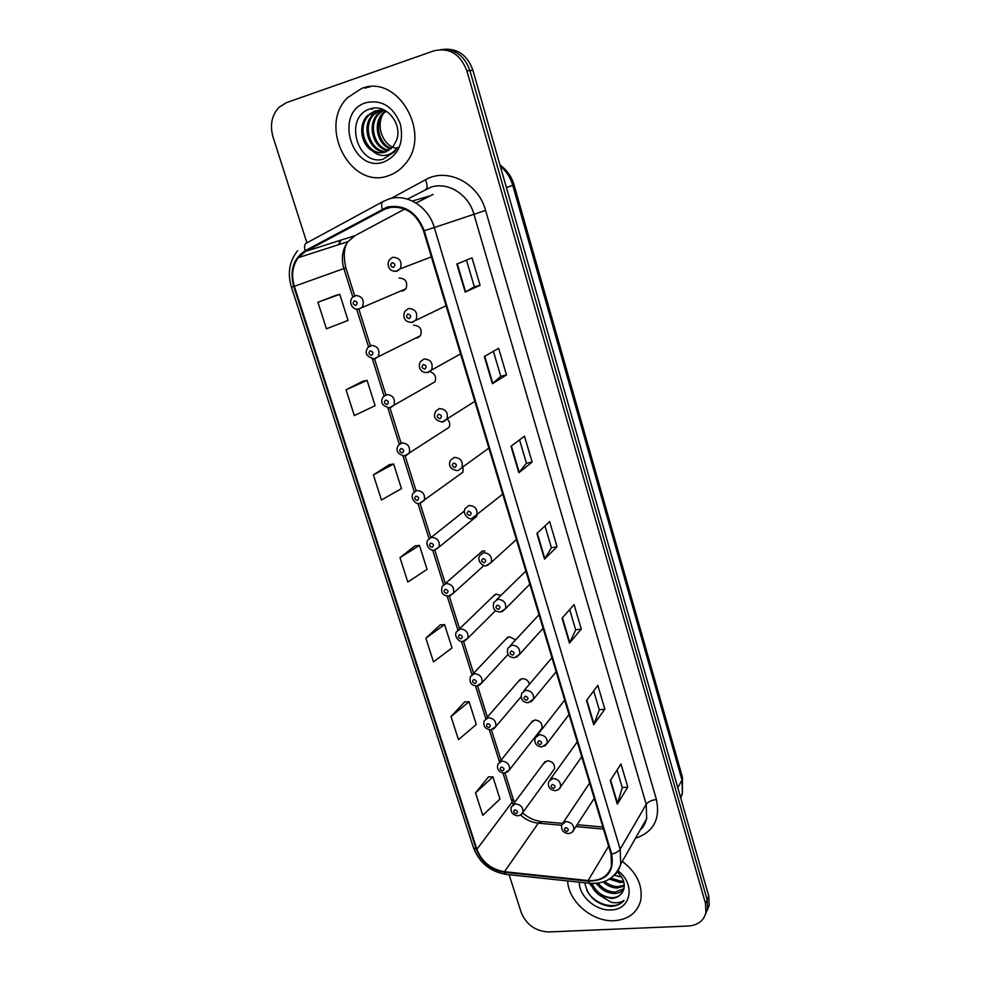 <?xml version="1.0" encoding="UTF-8"?>
<svg xmlns="http://www.w3.org/2000/svg" width="981" height="981" viewBox="0 0 981 981"><rect width="100%" height="100%" fill="white"/><g stroke="black" fill="none" stroke-linecap="round" stroke-linejoin="round"><path stroke-width="1.47" d="M415.674 338.04L417.477 337.905L420.567 335.637C422.333 329.15 420.003 325.692 413.59 325.238M430.463 384.356L434.926 381.817C436.606 376.876 434.939 373.491 429.948 371.664M445.018 429.948L449.04 427.336C450.316 424.466 449.789 421.781 447.434 419.255M459.329 474.829L462.934 472.18L463.044 467.005M485.006 551.015L482.885 550.966L479.341 553.676L482.235 551.126L445.239 583.658M500.911 595.455L496.141 594.143L492.523 596.902L495.086 594.437L459.12 629.213M515.65 639.845L509.213 636.706L505.534 639.502L507.79 637.123L472.83 674.082M529.495 684.149C528.305 680.446 525.828 678.619 522.088 678.656L518.36 681.488L520.335 679.208L486.368 718.288M507.275 772.268L509.482 769.778L504.259 773.2C498.655 772.231 496.545 769.19 497.956 764.052L501.867 761.121C507.385 761.747 509.912 764.64 509.482 769.778L541.99 728.196C542.456 723.279 540.053 720.545 534.78 720.005L531.015 722.862L532.744 720.704L499.746 761.82M520.997 814.721L522.922 812.354C522.26 814.218 520.506 815.383 517.649 815.824C512.29 814.917 510.206 811.912 511.383 806.811L515.332 803.868C520.752 804.53 523.278 807.363 522.922 812.354L554.498 768.797C554.878 764.015 552.475 761.33 547.3 760.765L543.499 763.635L545.019 761.599L512.94 804.702M400.665 290.965L403.044 290.879L405.987 288.757C407.986 282.074 405.693 278.494 399.095 278.028M435.11 549.949L439.01 547.128L434.203 550.108C432.081 551.8 424.344 546.098 427.777 540.09L431.395 537.355C437.489 537.882 440.028 541.144 439.01 547.128L476.619 516.386L477.048 515.086M361.572 88.511L347.63 97.597C317.525 126.549 350.671 189.824 388.108 175.832C394.865 173.674 400.604 169.664 405.312 163.802C432.204 133.637 397.612 73.55 361.572 88.511L347.63 97.597C317.525 126.549 350.671 189.824 388.108 175.832C394.865 173.674 400.604 169.664 405.312 163.802C432.204 133.637 397.612 73.55 361.572 88.511M567.668 880.938C568.244 901.478 592.549 922.238 614.388 920.693C628.232 919.577 636.976 913.004 640.593 900.95C643.193 886.002 637.098 872.82 622.322 861.392C637.098 872.82 643.193 886.002 640.593 900.95C636.976 913.004 628.232 919.577 614.388 920.693C592.549 922.238 568.244 901.478 567.668 880.938M387.176 207.911C404.062 204.894 416.189 212.546 423.547 230.891L611.028 854.144L611.47 866.26C608.11 876.487 600.335 881.245 588.134 880.546L504.479 871.704C491.113 869.387 481.916 861.919 476.901 849.313L294.337 286.317C291.124 275.453 292.412 265.912 298.212 257.709L305.557 251.381L387.176 207.911M386.943 207.138L305.214 250.682C293.38 258.518 289.542 270.462 293.711 286.489L476.3 849.35C481.45 862.274 490.868 869.926 504.565 872.305L588.208 881.159C606.712 880.95 614.535 871.925 611.678 854.095L424.233 230.694C416.68 211.884 404.258 204.036 386.943 207.138M705.572 914.01L707.608 908.774L707.142 899.749L469.911 70.558C464.516 55.659 454.902 48.658 441.07 49.553C454.902 48.658 464.516 55.659 469.911 70.558L707.142 899.749L707.608 908.774L705.572 914.01M617.061 770.024L622.273 787.669L617.294 804.138L627.791 787.105L620.973 763.941L610.292 780.545L617.294 804.138M622.248 787.596L627.791 787.105M593.689 690.906L599.293 709.876L593.713 724.751L604.848 709.165L597.846 685.376L586.515 700.495L593.713 724.751M599.268 709.803L604.848 709.165M569.679 609.581L575.688 629.937L569.458 643.107L581.279 629.079L574.081 604.615L562.052 618.165L569.458 643.107M575.663 629.876L581.279 629.079M466.466 260.124L474.35 286.808L465.19 292.093L480.077 285.275L472.008 257.856L456.864 264.061L465.19 292.093M474.338 286.795L480.077 285.275M493.394 351.321L500.776 376.299L492.413 383.73L506.478 374.938L498.642 348.316L484.332 356.532L492.413 383.73M500.764 376.275L506.478 374.938M532.119 462.063L526.441 463.204L518.839 472.707L532.119 462.063L524.504 436.189L510.991 446.294L518.839 472.707M544.97 525.939L551.42 547.754L544.516 559.133L557.036 546.736L549.642 521.585L536.889 533.468L544.516 559.133M551.396 547.705L557.036 546.736M509.114 874.709L521.218 912.502C526.392 924.776 535.54 931.263 548.649 931.95L688.404 926.027C697.957 925.242 703.806 920.73 705.952 912.465L705.486 903.415L466.907 70.914C460.359 54.016 449.359 47.321 433.896 50.828L286.415 102.662L279.07 107.236C271.749 115.169 269.726 125.078 273.012 136.935L306.906 242.847M464.687 701.893L451.039 716.547L458.458 739.649L476.3 724.468L469.077 701.722L464.516 701.905M488.538 776.866L475.552 792.844L482.775 815.346L499.967 799.025L492.928 776.866L488.366 776.866M389.224 464.724L373.393 474.902L381.45 499.967L401.45 488.636L393.626 463.988L389.052 464.749M362.688 381.29L346.048 389.8L354.325 415.576L375.122 405.68L367.078 380.358L362.504 381.327M335.404 295.526L317.918 302.258L326.44 328.782L348.059 320.419L339.794 294.361L335.22 295.563M440.199 624.934L425.852 638.177L433.479 661.905L452.008 647.951L444.601 624.59L440.028 624.946M399.978 557.662L407.814 582.052L427.066 569.36L419.451 545.375L414.877 545.927L399.978 557.662L419.451 545.375M526.454 463.24L519.562 439.893M373.393 474.902L393.626 463.988M346.048 389.8L367.078 380.358M317.918 302.258L339.794 294.361M425.852 638.177L444.601 624.59M451.039 716.547L469.077 701.722M475.552 792.844L492.928 776.866M370.095 86.757L364.957 88.082M707.215 910.331L709.238 905.12L708.773 896.119L472.879 70.203C467.52 55.377 457.955 48.412 444.172 49.295M390.83 148.928C377.685 145.433 372.216 123.41 383.007 113.011L385.545 110.804M391.382 148.438C378.691 144.428 373.724 122.968 384.27 112.803L386.146 111.111M388.513 150.596C373.81 149.431 366.146 125.188 377.918 113.833L382.835 110.191M389.101 150.228C374.754 148.438 367.679 124.734 379.206 113.624L383.51 110.313M386.06 151.797C370.205 153.392 359.953 127.003 372.768 114.679L380.162 110.007M386.686 151.54C371.076 152.411 361.511 126.537 374.068 114.458L380.836 110.019M372.645 150.939C376.814 152.999 381.008 153.379 385.226 152.092L392.903 146.819L396.312 140.786C403.35 124.562 386.355 103.397 370.806 108.719C342.958 116.04 357.17 166.353 382.995 159.265L394.497 151.871L397.452 147.334C394.19 152.092 389.972 154.777 384.785 155.415C380.321 155.832 376.275 154.336 372.645 150.939C361.229 145.323 357.575 125.188 367.544 115.525L374.865 110.865L385.754 110.878M384.135 152.398C367.716 156.371 355.196 128.413 368.856 115.317L378.188 110.13M380.8 109.811L382.713 109.394M396.9 148.364C383.804 146.758 375.686 127.407 382.676 114.667M365.876 102.674C333.27 112.508 352.277 173.674 383.902 161.988C398.593 155.305 404.098 142.662 400.383 124.084C393.283 106.512 381.781 99.375 365.876 102.674M372.89 108.266L371.86 109.271L373.528 108.18M623.83 882.127L620.335 882.557L609.373 879.099M623.499 880.999L621.083 881.208L610.771 878.154M624.308 886.113L617.294 888.001C612.242 887.94 607.509 885.941 603.107 881.993M624.308 885.181L618.055 886.64C613.432 886.616 608.993 884.874 604.75 881.404M623.781 889.448C621.414 892.121 618.238 893.47 614.216 893.519C607.018 893.151 601.108 889.755 596.485 883.341M623.99 888.676L614.989 892.134C608.367 891.852 602.739 888.86 598.116 883.145M584.811 882.765C587.509 896.156 595.896 904.016 609.961 906.358L611.224 906.334C616.657 906.003 620.948 904.016 624.088 900.399C620.654 902.692 616.399 903.342 611.347 902.324L599.71 895.334L611.457 898.461C616.436 898.106 620.078 896.058 622.395 892.318C620.139 895.825 616.644 897.615 611.886 897.689C602.788 897.002 596.178 892.256 592.034 883.464M599.71 895.334C595.295 892.305 592.316 888.32 590.746 883.378M621.647 877.112L614.388 875.224M618.189 876.45L621.537 876.928M579.256 882.177C579.121 896.352 595.982 911.079 611.114 909.927C631.077 909.878 635.896 884.004 617.956 870.797M622.395 892.318C626.013 885.622 624.284 878.829 617.208 871.937M624.088 900.399C616.068 910.699 594.363 904.825 586.957 890.625M598.189 894.194L589.25 883.243M602.996 889.877L595.896 883.39M391.014 198.444L425.423 179.793C446.968 167.113 478.348 182.846 485.583 210.4L656.412 799.515C651.543 800.153 648.147 801.747 646.221 804.297L473.86 213.993C468.538 194.361 447.839 181.51 430.941 187.138L407.471 199.118M656.412 799.515C660.483 819.135 653.518 832.047 635.492 838.24M640.654 829.19L646.663 818.632L646.221 804.297L620.164 849.227L620.728 864.175C619.342 869.546 616.473 873.863 612.107 877.137M382.332 209.051C381.082 204.747 381.45 202.172 383.412 201.326L389.016 198.984C406.674 193.073 428.55 206.77 434.325 227.555L424.233 230.694M297.66 250.67C289.407 261.056 287.31 273.172 291.369 287.004L293.711 286.489M476.3 849.35L473.48 847.694C479.353 862.691 490.144 871.582 505.853 874.365L507.054 874.488M504.565 872.305L505.853 874.365L590.415 883.354M382.639 201.743L306.636 242.994C304.515 243.938 304.036 246.489 305.214 250.682M588.208 881.159L589.348 883.256C605.056 884.298 615.516 877.934 620.728 864.175L646.663 818.632C644.676 824.788 642.604 828.43 640.421 829.583M611.678 854.095C615.81 853.09 618.643 851.471 620.164 849.227L434.325 227.555L485.583 210.4M705.486 903.415L708.773 896.119M466.907 70.914L472.879 70.203M340.542 240.259L338.445 244.71M425.423 179.793C427.63 185.004 427.679 188.193 425.582 189.37M476.901 849.313L512.156 802.127L513.063 804.555M520.543 815.015C525.816 819.76 531.739 822.47 538.299 823.169L561.623 825.291M504.479 871.704L538.299 823.169L542.162 821.563L562.469 823.402M588.134 880.546L608.625 846.162M575.908 826.578L603.487 829.08M433.099 194.41L416.018 203.03M382.688 209.775L392.277 206.954M412.376 201.031L428.82 196.188M305.557 251.381L355.012 235.661L347.936 241.657C342.308 249.419 340.971 258.42 343.902 268.659L352.939 297.304M404.736 209.063L356.189 235.023M294.337 286.317L345.852 267.85L354.889 296.532M356.643 309.076L368.684 347.262M372.339 358.813L384.184 396.373M387.777 407.765L399.426 444.687M402.97 455.944L414.411 492.229M417.931 503.376L429.004 538.483M432.658 550.071L443.535 584.566M447.164 596.056L457.857 629.937M461.438 641.329L471.947 674.621M475.503 685.927L485.828 718.632M489.36 729.852L499.501 761.979M503.008 773.114L512.156 802.127L513.137 798.816L514.608 802.47M544.86 558.704L537.257 533.124M519.219 472.351L511.383 445.999M492.805 383.448L484.749 356.287M465.619 291.884L457.305 263.889M569.777 642.629L562.407 617.772M594.008 724.199L586.834 700.054M617.576 803.537L610.599 780.067M680.753 798.007L682.384 793.482L681.979 780.079L512.793 185.434C510.488 177.561 506.306 171.099 500.261 166.034M506.38 187.481L514.093 184.992L682.469 777.295L682.384 793.482L680.471 797.001M682.469 777.295L681.979 780.079L677.797 787.645M396.815 271.283L394.08 271.234M431.358 256.875L400.285 268.819L396.214 271.197C392.915 271.283 390.72 270.449 389.641 268.696C387.618 265.728 387.605 262.687 389.604 259.573L392.768 257.255C399.856 257.684 402.357 261.547 400.285 268.819L397.047 271.222M392.081 262.7C389.948 264.993 390.426 266.55 393.516 267.372C395.662 265.078 395.184 263.521 392.081 262.7M405.987 288.757L358.58 309.052C353.847 310.683 347.863 303.46 352.191 297.599L355.196 295.44C362.112 295.968 364.564 299.757 362.541 306.808L359.487 309.04M355.882 305.398C357.942 303.203 357.464 301.682 354.448 300.848C352.4 303.055 352.878 304.576 355.882 305.398M359.107 309.125L356.974 309.113M412.265 322.357L410.205 322.332M446.061 305.741L411.824 322.271C403.473 322.59 402.553 315.195 405.178 311.014L408.501 308.524C415.392 308.941 417.931 312.669 416.116 319.696L412.719 322.259M407.863 314.03C405.717 316.25 406.195 317.783 409.273 318.629C411.419 316.409 410.953 314.889 407.863 314.03M427.471 372.596L426.11 372.584M460.555 353.896L427.189 372.522C419.451 373.001 417.931 365.521 420.506 361.609L423.988 358.96C430.684 359.377 433.246 362.982 431.677 369.763L428.133 372.473M423.387 364.54C421.241 366.673 421.707 368.182 424.773 369.052C426.919 366.919 426.453 365.41 423.387 364.54M442.443 422.002L441.781 422.002M474.816 401.339L442.308 421.953C435.172 420.567 432.94 417.035 435.613 411.358L439.218 408.587C445.742 409.003 448.329 412.486 446.968 419.046L443.302 421.879M438.654 414.215C436.52 416.275 436.974 417.759 440.028 418.666C442.173 416.594 441.72 415.122 438.654 414.215M458.225 470.488L462.002 467.557L458.225 470.488M457.195 470.61C450.328 469.286 448.096 465.84 450.5 460.285L454.215 457.404C460.567 457.845 463.167 461.217 462.002 467.557L488.881 448.084M453.688 463.106C451.542 465.092 451.996 466.551 455.025 467.471C457.171 465.485 456.729 464.025 453.688 463.106M420.567 335.637L374.178 358.801C366.514 356.876 364.38 353.172 367.765 347.691L370.928 345.373C377.66 345.888 380.138 349.555 378.359 356.385L375.147 358.764L373.074 358.874M371.627 355.33C373.687 353.209 373.221 351.713 370.217 350.855C368.169 352.988 368.635 354.472 371.627 355.33M434.926 381.817L389.531 407.765C382.161 405.987 380.015 402.382 383.105 396.974L386.404 394.521C392.964 395.036 395.466 398.58 393.908 405.19L390.548 407.691M387.127 404.466C389.187 402.406 388.721 400.947 385.729 400.064C383.681 402.112 384.135 403.583 387.127 404.466M389.727 407.814L388.942 407.814M449.04 427.336L404.65 455.957C397.526 454.191 395.38 450.684 398.225 445.448L401.634 442.885C408.035 443.4 410.549 446.846 409.187 453.234L405.717 455.846M402.369 452.817C404.43 450.831 403.976 449.384 401.008 448.489C398.948 450.463 399.402 451.91 402.369 452.817M502.738 494.142L471.836 518.495C469.997 520.237 461.818 514.878 465.153 508.428L468.967 505.46C475.172 505.902 477.772 509.188 476.778 515.307L472.425 518.409M468.477 511.199C466.331 513.124 466.772 514.559 469.789 515.503C471.935 513.59 471.493 512.156 468.477 511.199M516.386 539.513L491.309 562.334L486.257 565.632C484.32 567.288 476.41 561.806 479.599 555.786L483.486 552.744C489.544 553.21 492.155 556.411 491.309 562.334L487.385 565.424M483.02 558.545C480.886 560.396 481.315 561.819 484.32 562.787C486.466 560.936 486.036 559.526 483.02 558.545M529.838 584.235L505.607 608.637L500.469 612.034C494.51 611.727 492.303 608.514 493.823 602.383L497.772 599.293C503.707 599.783 506.319 602.898 505.607 608.637L502.1 611.678M497.342 605.154C495.209 606.932 495.638 608.33 498.63 609.324C500.776 607.533 500.347 606.148 497.342 605.154M462.934 472.18L419.537 503.4C417.452 505.154 409.506 499.525 413.111 493.149L416.631 490.488C422.872 491.015 425.398 494.363 424.221 500.543L419.954 503.339M417.379 500.408C419.439 498.495 418.997 497.073 416.03 496.141C413.982 498.054 414.423 499.476 417.379 500.408M432.155 547.251C434.215 545.411 433.774 544.014 430.831 543.057C428.771 544.909 429.212 546.307 432.155 547.251M484.013 565.461L453.553 593.015L448.636 596.092C441.793 595.406 440.874 592.303 442.235 586.295L445.926 583.499C451.885 584.038 454.424 587.214 453.553 593.015L450.034 595.823M446.698 593.382C448.758 591.592 448.329 590.219 445.399 589.25C443.338 591.028 443.768 592.401 446.698 593.382M543.094 628.306L519.672 654.241L514.449 657.711C508.698 657.405 506.49 654.253 507.827 648.257L511.849 645.13C517.661 645.645 520.273 648.674 519.672 654.241L516.558 657.196M511.444 651.028C509.311 652.745 509.728 654.119 512.707 655.136C514.853 653.407 514.436 652.046 511.444 651.028M556.153 671.74L533.517 699.146L528.219 702.703C522.689 702.457 520.494 699.367 521.634 693.408L525.693 690.244C531.395 690.783 534.007 693.751 533.517 699.146L530.782 702.004M525.338 696.191C523.192 697.847 523.609 699.195 526.576 700.238C528.722 698.582 528.305 697.233 525.338 696.191M569.029 714.536L547.14 743.377L541.794 747.007C536.178 746.173 533.983 743.12 535.234 737.847L539.342 734.683C544.933 735.247 547.533 738.141 547.14 743.377L544.749 746.1M538.998 740.667C536.865 742.261 537.269 743.598 540.224 744.653C542.37 743.046 541.953 741.722 538.998 740.667M581.721 756.731L560.556 786.958C559.918 788.908 558.115 790.134 555.16 790.637C549.74 789.877 547.557 786.872 548.624 781.612L552.769 778.436C558.275 779.037 560.862 781.869 560.556 786.958L558.483 789.533M552.462 784.469C550.329 786.002 550.733 787.314 553.676 788.381C555.81 786.848 555.405 785.548 552.462 784.469M594.241 798.326L573.762 829.889C573.223 831.827 571.408 833.065 568.318 833.617C563.094 832.844 560.936 829.877 561.831 824.702L566 821.538C571.408 822.152 573.995 824.935 573.762 829.889L571.96 832.305M565.73 827.608C563.597 829.08 563.989 830.367 566.908 831.459C569.054 829.987 568.649 828.7 565.73 827.608M495.687 610.55L467.863 638.202L462.86 641.39C460.371 642.849 453.394 636.988 456.472 631.776L460.224 628.919C466.073 629.483 468.611 632.586 467.863 638.202L464.7 640.973M461.021 638.79C463.081 637.074 462.652 635.713 459.733 634.719C457.673 636.436 458.102 637.797 461.021 638.79M508.097 654.327L481.953 682.715L476.864 685.989C471.076 685.486 468.955 682.347 470.5 676.547L474.314 673.653C480.04 674.241 482.591 677.27 481.953 682.715L479.133 685.412M475.123 683.512C477.183 681.856 476.766 680.52 473.86 679.502C471.8 681.157 472.217 682.494 475.123 683.512M521.083 696.731L495.822 726.578L490.659 729.913C484.884 728.908 482.775 725.805 484.332 720.643L488.195 717.724C493.811 718.325 496.349 721.28 495.822 726.578L493.32 729.177M489.004 727.559C491.064 725.952 490.659 724.64 487.765 723.61C485.705 725.204 486.122 726.516 489.004 727.559M502.689 770.931C504.749 769.398 504.344 768.098 501.463 767.044C499.403 768.589 499.82 769.877 502.689 770.931M516.165 813.666C518.226 812.182 517.821 810.907 514.951 809.84C512.904 811.324 513.308 812.599 516.165 813.666M291.369 287.004L473.48 847.694M705.952 912.465L709.238 905.12M340.885 240.149L339.034 244.527M298.212 257.709L347.936 241.657C343.926 247.175 343.227 255.906 345.852 267.85M358.874 309.162L370.585 346.354M374.534 358.874L386.024 395.368M389.948 407.802L401.217 443.571M405.116 455.944L416.152 490.99M420.04 503.339L430.806 537.502M434.742 549.985L445.325 583.572M449.286 596.154L459.562 628.784M463.547 641.427L473.59 673.285M477.6 686.001L487.398 717.111M491.432 729.913L500.997 760.263M505.056 773.163L513.137 798.816M522.665 812.979C527.999 817.602 533.872 820.398 540.298 821.379M577.11 824.714L602.874 827.032M499.967 165.004C506.883 169.921 511.604 176.58 514.093 184.992M384.27 112.803L383.007 113.011M379.206 113.624L377.918 113.833M374.068 114.458L372.768 114.679M368.856 115.317L367.544 115.525M525.865 571.04L496.68 599.587M464.283 511.126L431.174 537.404M539.01 614.719L510.328 645.572M551.947 657.736L523.805 690.857M564.7 700.115L537.11 735.443M577.257 741.869L550.255 779.343M589.63 783.022L563.241 822.581"/></g></svg>
